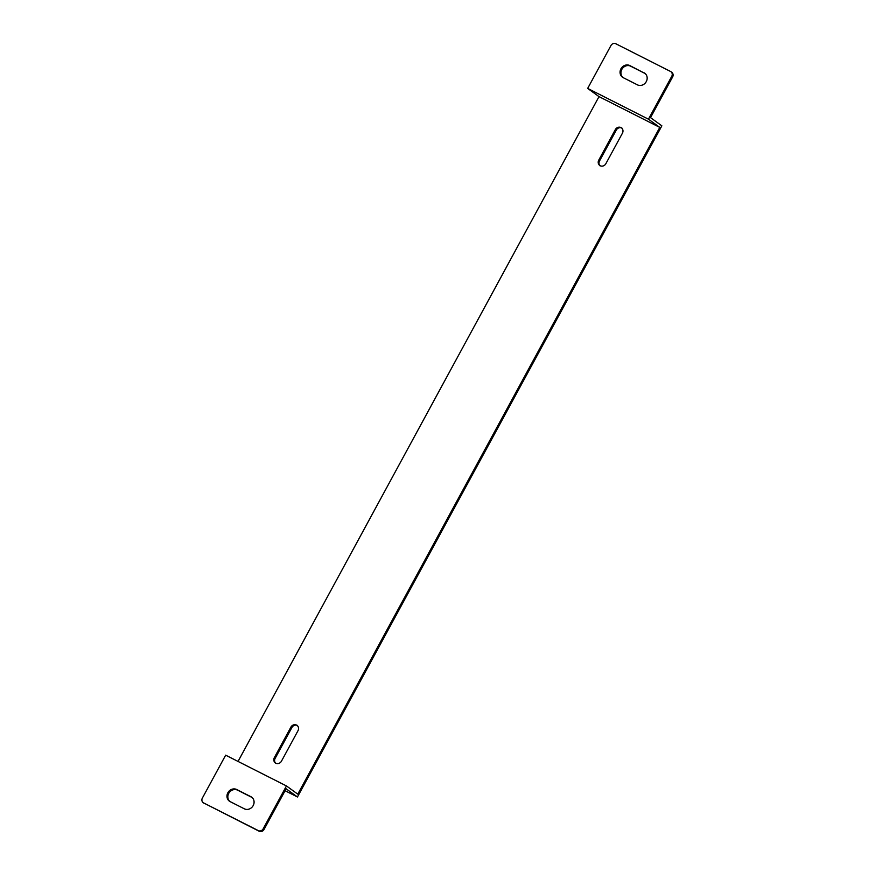 <?xml version="1.0" encoding="UTF-8"?>
<svg xmlns="http://www.w3.org/2000/svg" width="875" height="875" viewBox="0 0 875 875"><rect width="100%" height="100%" fill="white"/><g stroke="black" fill="none" stroke-linecap="round" stroke-linejoin="round"><path stroke-width="1.31" d="M258.322 830.616L203.612 802.922A3.762 3.402 125.9 0 1 202.366 798.077L225.662 755.169L286.453 785.947L263.156 828.855A3.762 3.402 125.9 0 1 258.322 830.616L259.197 831.25A3.762 3.402 -54.1 0 0 264.031 829.489L286.125 788.78L297.456 796.983L659.477 130.233L661.861 125.836L650.53 117.633L672.634 76.923A3.762 3.402 -54.1 0 0 671.803 72.341L670.928 71.706A3.762 3.402 125.9 0 1 671.77 76.289L648.462 119.197L659.794 127.411L599.003 96.622L238.044 761.436M297.456 796.983L285.075 790.716M621.928 128.067A4.386 3.97 -54.1 0 0 616.273 130.102L599.55 160.912A4.386 3.97 -54.1 0 0 600.108 165.911M297.555 725.495A4.386 3.97 -54.1 0 0 291.889 727.541L275.166 758.341A4.386 3.97 -54.1 0 0 275.723 763.35M599.003 96.622L587.672 88.419L648.462 119.197M670.928 71.706A3.762 3.402 125.9 0 0 670.512 71.455L615.803 43.75A3.762 3.402 125.9 0 0 610.969 45.511L587.672 88.419M645.159 73.544A6.902 6.234 -54.1 0 0 644.853 73.38L630.667 66.194A6.902 6.234 -54.1 0 0 622.223 68.753A6.902 6.234 -54.1 0 0 622.913 77.492M286.453 785.947L297.784 794.15L659.794 127.411M605.763 163.877A4.386 3.97 125.9 0 1 598.675 160.278L615.398 129.478A4.386 3.97 125.9 0 1 622.497 133.066L605.763 163.877M291.025 726.906A4.386 3.97 125.9 0 1 298.113 730.494L281.389 761.305A4.386 3.97 125.9 0 1 274.291 757.717L291.025 726.906L291.889 727.541M230.147 801.62A6.902 6.234 125.9 0 1 229.381 801.161A6.902 6.234 125.9 0 1 228.113 792.323A6.902 6.234 125.9 0 1 236.72 789.523L250.906 796.709A6.902 6.234 125.9 0 1 251.661 797.169A6.902 6.234 125.9 0 1 252.941 806.006A6.902 6.234 125.9 0 1 244.333 808.806L230.147 801.62M259.197 831.25L203.612 802.922M203.197 802.659L204.072 803.294A3.762 3.402 -54.1 0 0 204.488 803.545M252.087 797.508A6.902 6.234 -54.1 0 0 251.77 797.333L237.584 790.158A6.902 6.234 -54.1 0 0 229.141 792.706A6.902 6.234 -54.1 0 0 229.841 801.456M643.978 72.745A6.902 6.234 125.9 0 1 644.744 73.205A6.902 6.234 125.9 0 1 646.023 82.042A6.902 6.234 125.9 0 1 637.416 84.842L623.23 77.667A6.902 6.234 125.9 0 1 622.464 77.197A6.902 6.234 125.9 0 1 621.184 68.37A6.902 6.234 125.9 0 1 629.792 65.559L644.853 73.38M671.77 76.289L672.634 76.923M264.031 829.489L263.156 828.855M599.55 160.912L598.675 160.278M616.273 130.102L615.398 129.478M275.166 758.341L274.291 757.717M630.667 66.194L629.792 65.559M237.584 790.158L236.72 789.523M251.77 797.333L250.906 796.709"/></g></svg>
